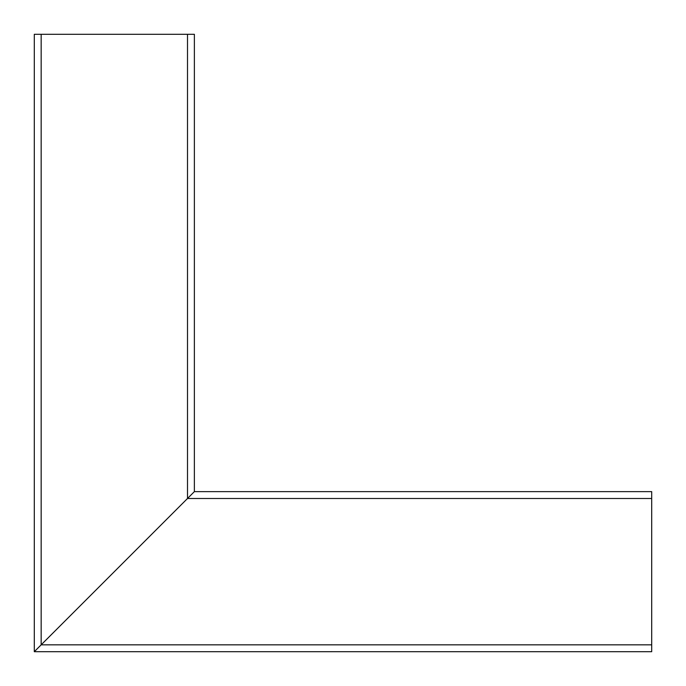 <?xml version="1.0" encoding="UTF-8"?>
<svg xmlns="http://www.w3.org/2000/svg" width="686" height="686" viewBox="0 0 686 686"><rect width="100%" height="100%" fill="white"/><g stroke="black" fill="none" stroke-linecap="round" stroke-linejoin="round"><path stroke-width="1.03" d="M188.196 497.804L187.055 498.954L188.196 497.804M651.7 644.84L651.7 651.7L34.3 651.7L194.37 491.63L41.16 644.84L651.7 644.84L651.7 491.63L194.37 491.63L194.378 34.3M41.614 644.377L67.331 618.669M34.3 34.3L34.3 651.7L34.3 34.3L194.37 34.3M651.7 498.49L187.51 498.49L187.51 34.3M41.16 34.3L41.16 644.84"/></g></svg>
